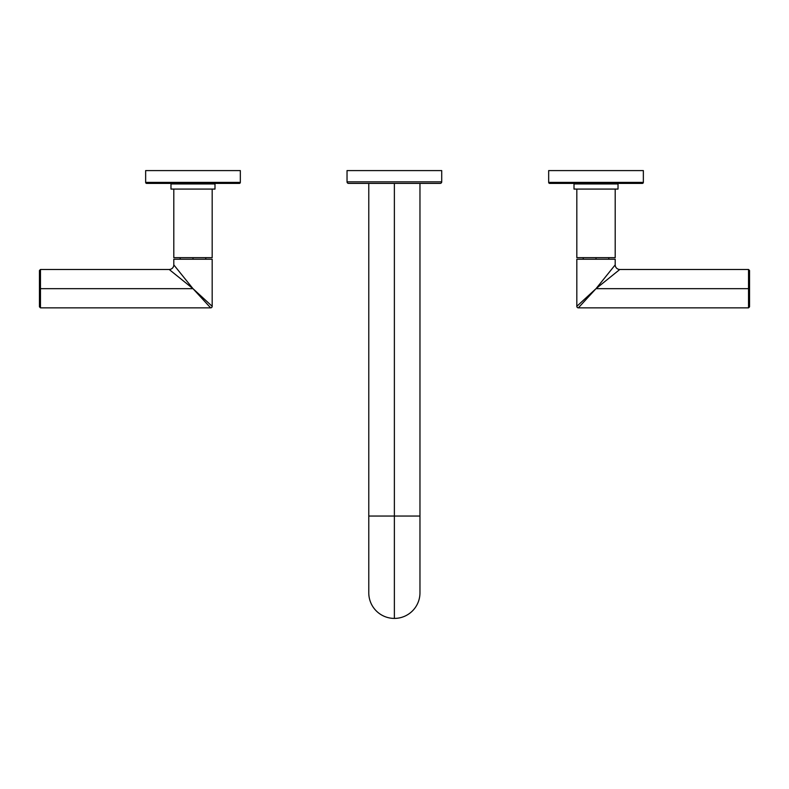 <?xml version="1.0" encoding="UTF-8"?>
<svg xmlns="http://www.w3.org/2000/svg" width="789" height="789" viewBox="0 0 789 789"><rect width="100%" height="100%" fill="white"/><g stroke="black" fill="none" stroke-linecap="round" stroke-linejoin="round"><path stroke-width="1.18" d="M195.761 291.683L192.989 288.666L40.476 288.666L40.476 307.858L40.476 288.666L192.989 288.666L210.643 307.858A1.539 1.539 -45 0 0 212.182 306.319L212.182 259.236L173.797 259.236L212.182 259.236L212.182 306.319L192.989 288.666L173.797 264.867L173.797 259.236M173.797 264.867L192.989 288.666L212.182 306.319A1.539 1.539 135 0 1 210.643 307.858L40.476 307.858L39.45 306.832L39.45 288.666L40.476 288.666L40.476 269.473L169.191 269.473L192.989 288.666L169.191 269.473A4.606 4.606 135 0 0 173.797 264.867L173.876 264.966M176.233 267.895L177.436 269.384M177.673 269.67L189.715 284.612M192.615 288.36L196.155 291.585M178.708 277.156L173.896 273.27M189.715 284.602L179.675 272.156M39.45 288.666L39.45 270.499L40.476 269.473L40.476 288.666L39.45 288.666M192.989 288.666L210.643 307.858M214.993 183.955L170.976 183.955L214.993 183.955L214.993 189.074L170.976 189.074L214.993 189.074L214.993 183.955M212.182 257.648L173.797 257.648L173.797 189.074L173.797 257.648L212.182 257.648L212.182 189.074L212.182 257.648M170.976 189.074L170.976 183.955L170.976 189.074M192.989 257.648L192.989 259.236L192.989 257.648M239.304 183.393L146.665 183.393A1.026 1.026 0 0 1 145.649 182.367L145.649 170.592L240.329 170.592L145.649 170.592L145.649 182.367A1.026 1.026 0 0 0 146.665 183.393L239.304 183.393A1.026 1.026 0 0 0 240.329 182.367L145.649 182.367L240.329 182.367L240.329 170.592L240.329 182.367A1.026 1.026 0 0 1 239.304 183.393M615.203 259.236L576.818 259.236L576.818 306.319L576.818 259.236L615.203 259.236L615.203 264.867L615.203 259.236M577.321 305.856L578.169 305.087M590.054 294.149L591.099 293.183M594.896 289.691L595.912 288.764M615.183 264.887L596.03 288.646M598.358 285.766L602.766 280.292M602.983 280.026L613.033 267.56M613.457 267.037L613.941 266.435M615.203 264.867L615.203 264.867A4.606 4.606 45 0 0 619.809 269.473A4.606 4.606 -135 0 1 615.203 264.867L596.011 288.666L576.818 306.319A1.539 1.539 -135 0 0 578.357 307.858L596.011 288.666L748.524 288.666L748.524 307.858L748.524 288.666L596.011 288.666L619.809 269.473L596.011 288.666L749.55 288.666L749.55 306.832L748.524 307.858L578.357 307.858L596.011 288.666L576.818 306.319A1.539 1.539 45 0 0 578.357 307.858M595.024 289.741L593.9 290.963M591.839 293.202L590.192 294.987M619.809 269.473L748.524 269.473L748.524 288.666L748.524 269.473L749.55 270.499L749.55 288.666L748.524 288.666M613.023 267.579L610.647 270.519M608.901 272.688L606.593 275.548M603.763 279.059L603.023 279.967M602.678 280.401L601.77 281.525M577.509 305.688L578.11 305.136M593.999 290.52L595.981 288.695M618.024 183.955L574.007 183.955L574.007 189.074L618.024 189.074L618.024 183.955L618.024 189.074L574.007 189.074L574.007 183.955L618.024 183.955M615.203 257.648L576.818 257.648L576.818 189.074L576.818 257.648L615.203 257.648L615.203 189.074L615.203 257.648M596.011 259.236L596.011 257.648L596.011 259.236M642.335 183.393L549.696 183.393A1.026 1.026 0 0 1 548.671 182.367L548.671 170.592L548.671 182.367L643.351 182.367L643.351 170.592L548.671 170.592L643.351 170.592L643.351 182.367L548.671 182.367A1.026 1.026 0 0 0 549.696 183.393L642.335 183.393A1.026 1.026 0 0 0 643.351 182.367A1.026 1.026 0 0 1 642.335 183.393M419.965 183.393L419.965 516.045L394.372 516.045L394.372 183.393L394.372 516.045L368.779 516.045L419.965 516.045L419.965 592.815A25.593 25.593 0 0 1 394.372 618.408L394.372 516.045L394.372 618.408A25.593 25.593 0 0 1 368.779 592.815L368.779 183.393M347.032 170.592L441.712 170.592L441.712 181.855L347.032 181.855L347.032 170.592L441.712 170.592L441.712 181.855A1.539 1.539 0 0 1 440.173 183.393L348.57 183.393L440.173 183.393A1.539 1.539 0 0 0 441.712 181.855L347.032 181.855A1.539 1.539 0 0 0 348.57 183.393A1.539 1.539 0 0 1 347.032 181.855L347.032 170.592M180.188 259.236L180.188 257.648M205.781 259.236L205.781 257.648M608.812 259.236L608.812 257.648M583.219 259.236L583.219 257.648"/></g></svg>
